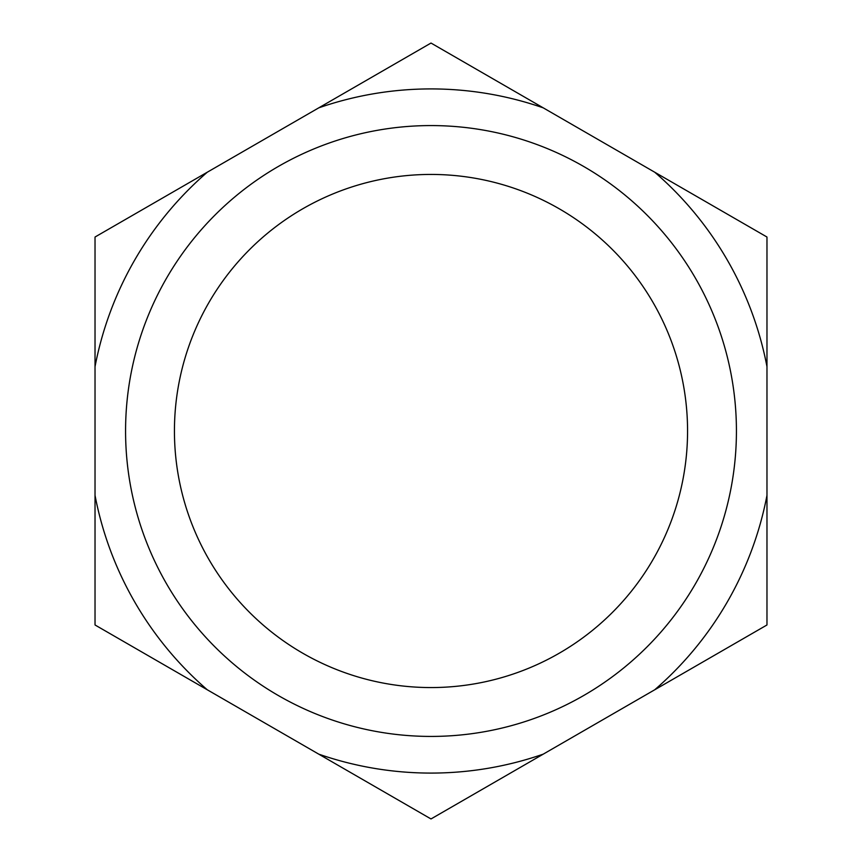 <?xml version="1.0" encoding="UTF-8"?>
<svg xmlns="http://www.w3.org/2000/svg" width="862" height="862" viewBox="0 0 862 862"><rect width="100%" height="100%" fill="white"/><g stroke="black" fill="none" stroke-linecap="round" stroke-linejoin="round"><path stroke-width="1.29" d="M431 687.564A256.564 256.564 0 0 0 687.564 431A256.564 256.564 0 0 0 431 174.436A256.564 256.564 0 0 0 174.436 431A256.564 256.564 0 0 0 431 687.564M431 125.572A305.428 305.428 0 0 1 736.428 431A305.428 305.428 0 0 1 431 736.428A305.428 305.428 0 0 1 125.572 431A305.428 305.428 0 0 1 431 125.572M431 88.915A342.085 342.085 0 0 0 318.746 107.858L207.279 172.217A342.085 342.085 0 0 0 95.025 366.641L95.025 495.359A342.085 342.085 0 0 0 207.279 689.783L318.746 754.142A342.085 342.085 0 0 0 543.254 754.142L654.721 689.783A342.085 342.085 0 0 0 766.975 495.359L766.975 366.641A342.085 342.085 0 0 0 654.721 172.217L543.254 107.858A342.085 342.085 0 0 0 431 88.915M318.746 107.858L430.914 43.1A387.9 387.9 0 0 1 431.086 43.1L543.254 107.858M543.254 754.142L431.086 818.9A387.9 387.9 0 0 1 430.914 818.9L318.746 754.142M207.279 689.783L95.111 625.025A387.9 387.9 0 0 1 95.025 624.875L95.025 495.359M95.025 366.641L95.025 237.125A387.9 387.9 0 0 1 95.111 236.975L207.279 172.217M654.721 172.217L766.889 236.975A387.9 387.9 0 0 1 766.975 237.125L766.975 366.641M766.975 495.359L766.975 624.875A387.9 387.9 0 0 1 766.889 625.025L654.721 689.783"/></g></svg>
